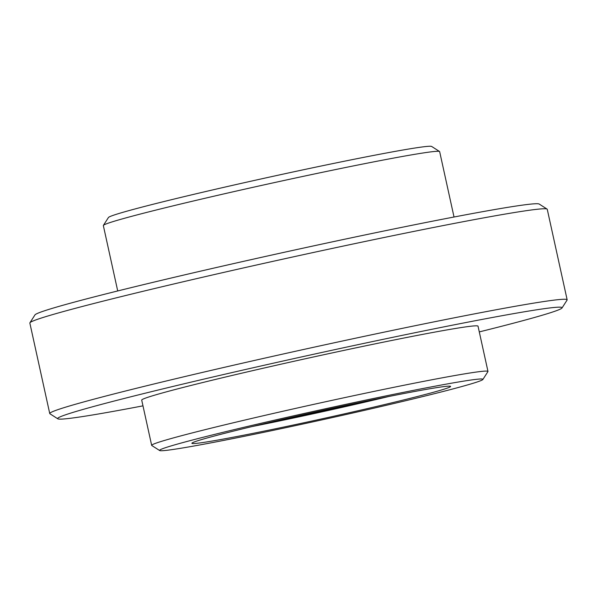 <?xml version="1.0" encoding="UTF-8"?>
<svg xmlns="http://www.w3.org/2000/svg" width="597" height="597" viewBox="0 0 597 597"><rect width="100%" height="100%" fill="white"/><g stroke="black" fill="none" stroke-linecap="round" stroke-linejoin="round"><path stroke-width="0.9" d="M117.713 290.948L103.341 225.576A172.175 5.254 -12.4 0 1 103.385 225.397L108.43 217.524A165.548 5.052 -12.4 0 1 268.993 177.205A165.548 5.052 -12.4 0 1 431.653 146.459L439.541 151.496A172.175 5.254 -12.4 0 1 439.653 151.631L454.026 217.01M103.385 225.397A172.175 5.254 -12.4 0 1 270.366 183.473A172.175 5.254 -12.4 0 1 439.541 151.496M142.974 405.848A258.255 7.873 -12.4 0 1 95.363 414.505A258.255 7.873 -12.4 0 1 57.805 418.81L49.924 413.773A264.881 8.074 -12.4 0 1 49.745 413.557L29.85 323.059A264.881 8.074 -12.4 0 1 29.917 322.79L34.962 314.91A258.255 7.873 -12.4 0 1 285.441 252.024A258.255 7.873 -12.4 0 1 539.195 204.047L547.076 209.084A264.881 8.074 -12.4 0 1 547.255 209.301L567.15 299.798A264.881 8.074 -12.4 0 1 567.083 300.067L562.038 307.948A258.255 7.873 -12.4 0 1 479.287 331.91M29.917 322.79A264.881 8.074 -12.4 0 1 286.814 258.285A264.881 8.074 -12.4 0 1 547.076 209.084M49.745 413.557A264.881 8.074 -12.4 0 1 306.716 348.79A264.881 8.074 -12.4 0 1 567.15 299.798M57.805 418.81A258.255 7.873 -12.4 0 1 308.179 355.454A258.255 7.873 -12.4 0 1 562.038 307.948M159.66 450.541L151.78 445.504A172.175 5.254 -12.4 0 1 151.668 445.369L141.713 400.117A172.175 5.254 -12.4 0 1 308.746 358.013A172.175 5.254 -12.4 0 1 478.025 326.171L487.973 371.424A172.175 5.254 -12.4 0 1 487.928 371.603L482.883 379.476A165.548 5.052 -12.4 0 1 363.61 410.542A165.548 5.052 -12.4 0 1 183.734 447.78A165.548 5.052 -12.4 0 1 159.66 450.541A165.548 5.052 -12.4 0 1 320.156 409.93A165.548 5.052 -12.4 0 1 482.883 379.476M151.668 445.369A172.175 5.254 -12.4 0 1 318.694 403.266A172.175 5.254 -12.4 0 1 487.973 371.424M211.241 441.198A132.437 4.037 -12.4 0 1 191.928 443.168A132.437 4.037 -12.4 0 1 320.373 410.915A132.437 4.037 -12.4 0 1 450.504 386.311A132.437 4.037 -12.4 0 1 358.924 410.542A132.437 4.037 -12.4 0 1 211.241 441.198M388.826 396.49A125.818 3.836 -12.4 0 1 272.344 422.452A125.818 3.836 -12.4 0 1 252.18 426.534M372.095 399.886A109.266 3.336 -12.4 0 1 278.59 420.601A109.266 3.336 -12.4 0 1 268.799 422.601M385.117 397.236A121.848 3.716 -12.4 0 1 255.859 425.654M255.792 425.668L333.596 409.154L385.184 397.221"/></g></svg>
